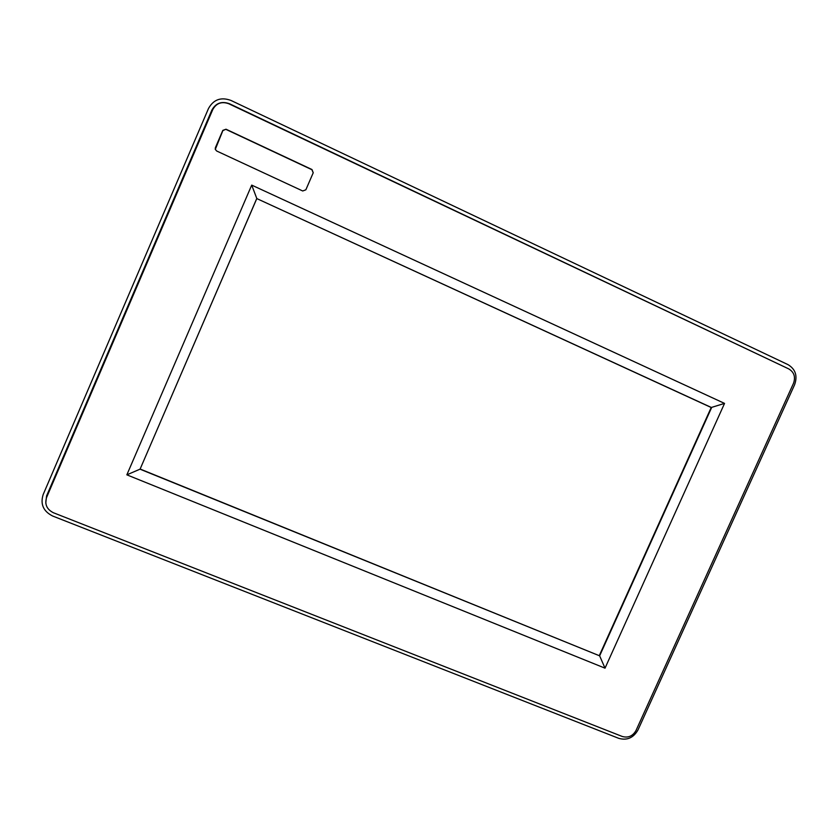 <?xml version="1.0" encoding="UTF-8"?>
<svg xmlns="http://www.w3.org/2000/svg" width="838" height="838" viewBox="0 0 838 838"><rect width="100%" height="100%" fill="white"/><g stroke="black" fill="none" stroke-linecap="round" stroke-linejoin="round"><path stroke-width="1.26" d="M599.338 655.536L711.2 407.509L256.795 198.575L140.135 469.029L599.641 655.84L711.609 407.593L256.795 198.575M711.2 407.509L724.545 403.403L605.026 668.169L126.852 474.832L140.019 469.175L599.641 655.84L605.026 668.169M126.852 474.832L251.714 185.114L256.795 198.47L140.135 469.029M251.714 185.114L724.545 403.403M226.019 129.22L222.814 130.382L215.376 147.729L215.261 149.3L216.665 150.997L302.717 190.98L305.849 189.807L313.234 172.754L311.998 169.548L226.019 129.22L222.856 130.613L215.293 149.405M788.851 368.961L228.805 103.755C221.682 101.199 216.319 103.158 212.747 109.61L46.624 497.374C44.487 504.193 46.729 509.315 53.349 512.72L622.257 736.476C628.186 738.11 632.774 736.12 636.011 730.506L793.523 383.27C795.691 376.985 794.131 372.208 788.851 368.961M226.051 129.44L311.925 169.716L313.213 172.806M52.616 516.009L618.779 738.351C627.075 740.656 633.486 737.849 638.001 729.929L794.634 384.673C797.692 375.895 795.513 369.233 788.087 364.677L230.879 100.403C220.97 96.82 213.501 99.523 208.484 108.521L43.147 494.609C40.182 504.162 43.335 511.295 52.616 516.009M45.776 503.041L46.572 495.939L211.836 110.166C215.743 103.074 221.609 100.927 229.434 103.723L788.747 368.909M212.412 110.407L211.836 110.166M47.127 496.201L46.572 495.939"/></g></svg>
